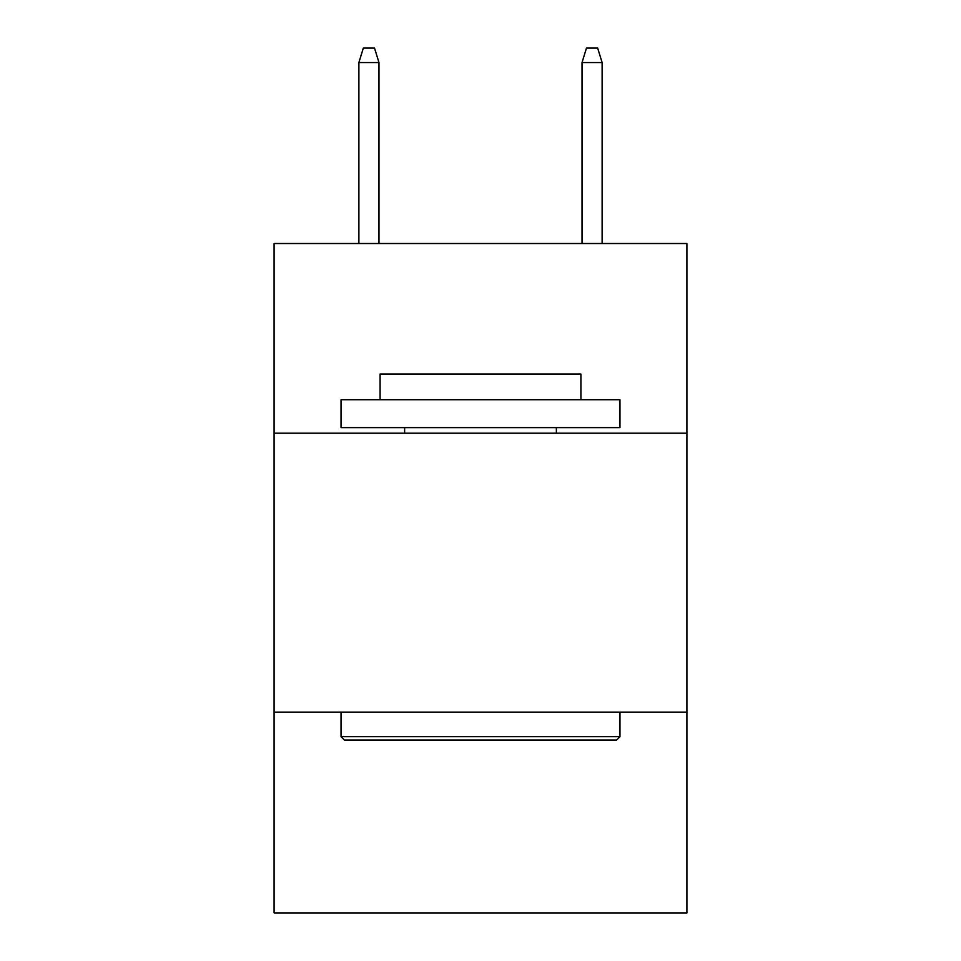 <?xml version="1.0" encoding="UTF-8"?>
<svg xmlns="http://www.w3.org/2000/svg" width="961" height="961" viewBox="0 0 961 961"><rect width="100%" height="100%" fill="white"/><g stroke="black" fill="none" stroke-linecap="round" stroke-linejoin="round"><path stroke-width="1.44" d="M274.089 433.195L686.911 433.195L686.911 243.517L274.089 243.517L274.089 912.95L686.911 912.95L686.911 712.125L274.089 712.125M686.911 712.125L686.911 433.195M344.386 740.018L341.035 736.667L619.965 736.667L616.614 740.018L344.386 740.018M619.965 399.728L619.965 427.621L341.035 427.621L341.035 399.728L619.965 399.728M380.088 399.728L380.088 374.057L580.912 374.057L580.912 399.728M619.965 712.125L619.965 736.667M341.035 712.125L341.035 736.667M556.371 427.621L556.371 433.195M404.629 427.621L404.629 433.195M378.97 243.517L378.97 62.549L358.885 62.549L358.885 243.517M358.885 62.549L363.354 48.05L374.502 48.05L378.97 62.549M582.03 62.549L586.498 48.05L597.646 48.05L602.115 62.549L582.03 62.549L582.03 243.517M602.115 62.549L602.115 243.517"/></g></svg>
